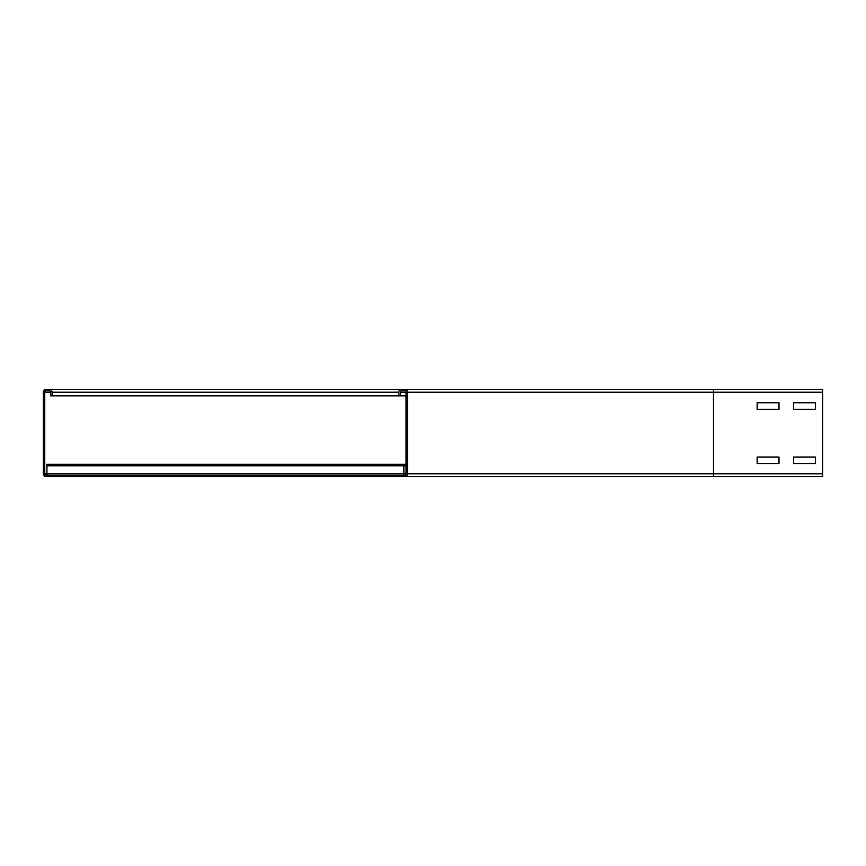 <?xml version="1.0" encoding="UTF-8"?>
<svg xmlns="http://www.w3.org/2000/svg" width="866" height="866" viewBox="0 0 866 866"><rect width="100%" height="100%" fill="white"/><g stroke="black" fill="none" stroke-linecap="round" stroke-linejoin="round"><path stroke-width="1.3" d="M757.144 402.766L778.999 402.766L778.999 409.326L757.144 409.326L757.144 402.766L778.999 402.766L778.999 409.326L757.144 409.326L757.144 402.766M793.559 402.766L815.415 402.766L815.415 409.326L793.559 409.326L793.559 402.766L815.415 402.766L815.415 409.326L793.559 409.326L793.559 402.766M757.144 457.042L778.999 457.042L778.999 463.591L757.144 463.591L757.144 457.042L778.999 457.042L778.999 463.591L757.144 463.591L757.144 457.042M793.559 457.042L815.415 457.042L815.415 463.591L793.559 463.591L793.559 457.042L815.415 457.042L815.415 463.591L793.559 463.591L793.559 457.042M65.881 476.701L65.881 475.25L46.212 475.25A1.461 1.461 0 0 1 44.761 473.789L44.761 392.211A1.461 1.461 0 0 1 46.212 390.75L49.124 390.75A1.461 1.461 0 0 1 50.585 392.211L50.585 395.849L52.036 395.849L52.036 392.211A2.912 2.912 0 0 0 49.124 389.299L46.212 389.299A2.912 2.912 0 0 0 43.3 392.211L43.3 473.789A2.912 2.912 0 0 0 46.212 476.701L822.7 476.701L822.7 389.299L401.683 389.299A2.912 2.912 0 0 0 398.761 392.211L398.761 395.849L406.046 395.849M404.595 389.299A2.912 2.912 0 0 1 407.507 392.211L407.507 473.789A2.912 2.912 0 0 1 404.595 476.701L713.443 476.701L713.443 473.789L822.7 473.789M400.222 395.849L400.222 392.211A1.461 1.461 0 0 1 401.683 390.75L404.595 390.75A1.461 1.461 0 0 1 406.046 392.211L406.046 473.789A1.461 1.461 0 0 1 404.595 475.25L384.926 475.25L384.926 476.701M52.036 395.849L398.761 395.849M49.124 389.299L401.683 389.299M404.595 476.701L713.443 476.701M46.937 475.25L46.937 464.317L406.046 464.328L46.937 464.317M403.859 475.25L403.859 464.317M65.881 475.25L384.926 475.25M407.507 473.789L713.443 473.789L713.443 392.211L822.7 392.211M407.507 392.211L713.443 392.211L713.443 389.299M400.222 392.211L406.046 392.211M44.761 473.789L406.046 473.789M44.761 392.211L50.585 392.211M52.036 392.211L398.761 392.211M46.937 465.778L406.046 465.778"/></g></svg>
